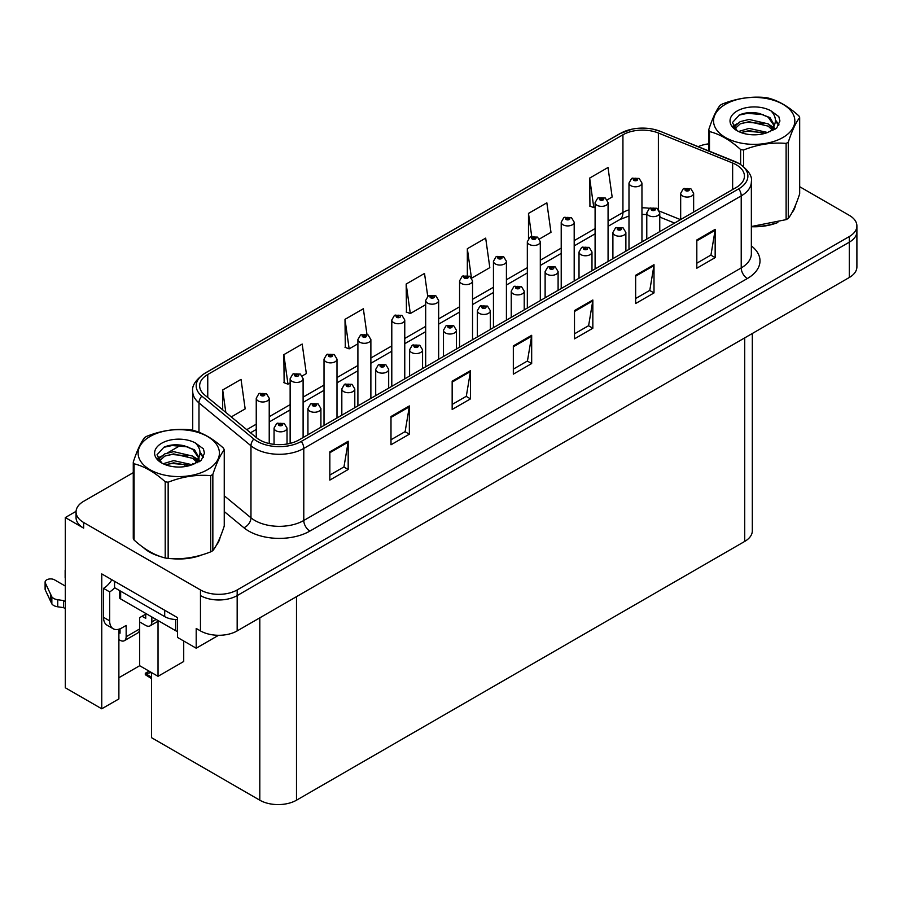 <?xml version="1.0" encoding="UTF-8"?>
<svg xmlns="http://www.w3.org/2000/svg" width="902" height="902" viewBox="0 0 902 902"><rect width="100%" height="100%" fill="white"/><g stroke="black" fill="none" stroke-linecap="round" stroke-linejoin="round"><path stroke-width="1.35" d="M76.072 511.333L65.305 517.556L65.305 687.764L101.757 708.803L101.757 573.909L177.48 617.633L177.48 637.41L196.196 648.211L196.196 628.435L200.47 630.904A25.955 14.984 0 0 0 237.17 630.904L849.301 277.5A25.955 14.984 0 0 0 856.9 266.902L856.9 231.588A25.955 14.984 0 0 1 849.301 242.187A25.955 14.984 0 0 0 856.9 231.588L856.9 225.94A25.955 14.984 0 0 0 849.301 215.352L799.679 186.703M218.566 635.29L196.196 648.211M133.27 472.659L83.649 501.309A25.955 14.984 0 0 0 76.05 511.908A25.955 14.984 0 0 0 83.649 522.495L200.47 589.942A25.955 14.984 0 0 0 237.17 589.942L237.17 595.591L849.301 242.187L237.17 595.591A25.955 14.984 0 0 1 200.47 595.591A25.955 14.984 0 0 0 237.17 595.591L237.17 630.904M65.305 517.556L83.649 528.144A25.955 14.984 0 0 1 76.05 517.556L76.05 511.908M752.313 333.492L752.313 530.838A25.955 14.984 180 0 1 744.714 541.425L296.499 800.198A25.955 14.984 180 0 1 259.799 800.198L151.547 737.689L151.547 672.576M118.884 677.729L139.675 665.721L158.03 676.32L183.715 661.493L183.715 641.006M118.884 629.201L118.884 698.926L101.757 708.803M158.03 676.32L158.03 621.264M139.675 665.721L139.675 621.94M143.238 547.435A41.515 23.971 0 0 0 149.405 551.979A41.515 23.971 0 0 0 160.477 556.557M736.325 164.818A27.68 15.977 180 0 1 744.432 176.115A27.68 15.977 180 0 1 736.325 187.413L298.889 439.973A27.68 15.977 180 0 1 256.642 437.831L204.653 394.963A27.68 15.977 180 0 1 199.646 385.797A27.68 15.977 180 0 1 207.753 374.499L622.932 134.793A27.68 15.977 180 0 1 658.381 133.011L732.638 163.025A27.68 15.977 180 0 1 736.325 164.818M738.772 163.397A31.142 17.984 0 0 0 734.623 161.39L660.365 131.365A31.142 17.984 0 0 0 652.89 129.144A31.142 17.984 0 0 0 632.122 129.144A31.142 17.984 0 0 0 620.486 133.383L205.306 373.09A31.142 17.984 0 0 0 201.811 396.113L253.812 438.981A31.142 17.984 0 0 0 301.336 441.382L738.772 188.822A31.142 17.984 0 0 0 738.772 163.397M329.839 451.834L329.839 480.089L348.183 469.491L348.183 441.247L329.839 451.834M329.839 475.072L343.966 466.909L348.116 442.183A6.923 3.991 -120 0 0 348.183 441.247M343.842 466.988L348.183 469.491M390.994 416.521L390.994 444.776L409.35 434.178L409.35 405.934L390.994 416.521M390.994 439.759L405.133 431.607L409.271 406.87A6.923 3.991 -120 0 0 409.35 405.934M405.009 431.675L409.35 434.178M452.161 381.208L452.161 409.463L470.517 398.864L470.517 370.621L452.161 381.208M452.161 404.446L466.3 396.294L470.438 371.556A6.923 3.991 -120 0 0 470.517 370.621M466.176 396.361L470.517 398.864M696.818 239.966L696.818 268.21L715.162 257.622L715.162 229.367L696.818 239.966M696.818 263.204L710.956 255.04L715.094 230.303A6.923 3.991 -120 0 0 715.162 229.367M710.821 255.108L715.162 257.622M635.651 275.268L635.651 303.523L654.006 292.925L654.006 264.681L635.651 275.268M635.651 298.506L649.79 290.354L653.927 265.616A6.923 3.991 -120 0 0 654.006 264.681M649.666 290.421L654.006 292.925M574.495 310.581L574.495 338.836L592.839 328.238L592.839 299.994L574.495 310.581M574.495 333.819L588.623 325.667L592.761 300.93A6.923 3.991 -120 0 0 592.839 299.994M588.499 325.735L592.839 328.238M513.328 345.894L513.328 374.15L531.673 363.551L531.673 335.307L513.328 345.894M513.328 369.132L527.456 360.98L531.605 336.243A6.923 3.991 -120 0 0 531.673 335.307M527.332 361.048L531.673 363.551M751.355 226.729A41.515 23.971 0 0 0 777.851 222.512M791.866 212.872A41.515 23.971 0 0 0 795.496 205.261M171.662 558.654A41.515 23.971 0 0 0 202.42 554.73M216.446 545.101A41.515 23.971 0 0 0 220.065 537.479M237.17 589.942L849.301 236.538A25.955 14.984 0 0 0 856.9 225.94M708.701 143.846A25.955 14.984 0 0 0 698.227 146.654M180.986 445.114L167.806 452.725M302.294 375.908L306.33 373.575L302.193 344.057L283.837 354.655L284.141 382.73M231.273 416.916L245.164 408.888L241.026 379.37L222.681 389.968L222.681 409.835M471.712 278.098L489.82 267.646L485.682 238.128L467.337 248.715L467.337 275.392M539.486 238.974L550.987 232.333L546.849 202.815L528.493 213.402L528.493 238.489M607.249 199.838L612.154 197.019L608.004 167.501L589.66 178.089L589.953 206.175M366.956 334.405L363.348 308.755L345.004 319.342L345.297 347.428M427.728 296.307L424.515 273.441L406.171 284.029L406.464 312.115M406.171 284.029L410.309 313.546L425.676 304.673M410.309 313.546L406.171 312.002M467.337 248.715L471.396 277.647M528.493 213.402L531.729 236.448M589.66 178.089L593.798 207.607L595.094 206.862M593.798 207.607L589.66 206.062M345.004 319.342L349.142 348.86L357.902 343.809M349.142 348.86L345.004 347.315M283.837 354.655L287.986 384.173L290.14 382.933M287.986 384.173L283.837 382.628M222.681 389.968L225.827 412.428M269.224 443.547L269.224 398.244A6.483 3.743 180 0 1 265.222 401.706A6.483 3.743 180 0 1 258.152 400.894A6.483 3.743 180 0 1 256.247 398.244L258.84 393.746A4.33 2.605 57.8 0 1 261.14 393.87A2.165 1.252 0 0 0 261.208 395.595A2.165 1.252 0 0 0 264.263 395.595A2.165 1.252 0 0 0 264.263 393.836A2.165 1.252 0 0 0 261.276 393.791L263.61 394.715L262.132 395.065L262.155 394.343M261.276 393.791A4.33 2.39 -117.9 0 0 259.257 393.498A4.33 2.39 -117.9 0 0 259.066 393.622M262.099 395.053L261.14 393.87M262.132 395.065L262.099 394.377M150.33 671.877L148.819 671.697L149.45 671.37M149.473 672.069L148.819 671.697M287.028 444.021L287.028 428.089A6.483 3.743 180 0 1 283.025 431.551A6.483 3.743 180 0 1 275.956 430.739A6.483 3.743 180 0 1 274.05 428.089L276.643 423.579A4.33 2.605 57.8 0 1 278.943 423.714A2.165 1.252 0 0 0 279.011 425.44A2.165 1.252 0 0 0 282.067 425.44A2.165 1.252 0 0 0 282.067 423.669A2.165 1.252 0 0 0 279.079 423.636L281.401 424.549L279.924 424.91L278.943 423.714M279.958 424.921L279.958 424.188M279.079 423.636A4.33 2.39 -117.9 0 0 277.049 423.342A4.33 2.39 -117.9 0 0 276.869 423.466M279.924 424.91L279.902 424.222M149.022 671.122L145.301 673.275L146.586 673.58L145.301 674.707L151.547 678.608M146.586 673.58L151.367 672.475M145.301 673.275L145.301 674.707M303.106 437.526L303.106 378.682A6.483 3.743 180 0 1 299.103 382.144A6.483 3.743 180 0 1 292.034 381.332A6.483 3.743 180 0 1 290.14 378.682L292.722 374.183A4.33 2.605 57.8 0 1 295.033 374.307A2.165 1.252 0 0 0 295.089 376.033A2.165 1.252 0 0 0 298.156 376.033A2.165 1.252 0 0 0 298.156 374.274A2.165 1.252 0 0 0 295.168 374.229L297.232 374.804L296.014 375.503L296.036 374.781M295.168 374.229A4.33 2.39 -117.9 0 0 293.139 373.935A4.33 2.39 -117.9 0 0 292.947 374.059M295.991 375.491L295.033 374.307M296.014 375.503L295.991 374.815M336.998 417.964L336.998 359.12A6.483 3.743 180 0 1 332.996 362.581A6.483 3.743 180 0 1 325.926 361.77A6.483 3.743 180 0 1 324.021 359.12L326.614 354.621A4.33 2.605 57.8 0 1 328.914 354.745A2.165 1.252 0 0 0 328.982 356.47A2.165 1.252 0 0 0 332.037 356.47A2.165 1.252 0 0 0 332.037 354.7A2.165 1.252 0 0 0 329.05 354.666L331.372 355.591L329.895 355.94L329.929 355.219M329.05 354.666A4.33 2.39 -117.9 0 0 327.02 354.373A4.33 2.39 -117.9 0 0 326.84 354.497M329.873 355.929L328.914 354.745M329.895 355.94L329.873 355.253M370.88 398.402L370.88 339.558A6.483 3.743 180 0 1 366.877 343.019A6.483 3.743 180 0 1 359.808 342.208A6.483 3.743 180 0 1 357.902 339.558L360.496 335.059A4.33 2.605 57.8 0 1 362.796 335.183A2.165 1.252 0 0 0 362.863 336.908A2.165 1.252 0 0 0 365.919 336.908A2.165 1.252 0 0 0 365.919 335.138A2.165 1.252 0 0 0 362.931 335.104L365.254 336.029L363.777 336.378L363.81 335.657M362.931 335.104A4.33 2.39 -117.9 0 0 360.913 334.811A4.33 2.39 -117.9 0 0 360.721 334.935M363.754 336.367L362.796 335.183M363.777 336.378L363.754 335.691M320.909 427.255L320.909 408.527A6.483 3.743 180 0 1 316.906 411.977A6.483 3.743 180 0 1 309.837 411.165A6.483 3.743 180 0 1 307.932 408.527L310.525 404.017A4.33 2.605 57.8 0 1 312.825 404.152A2.165 1.252 0 0 0 312.893 405.877A2.165 1.252 0 0 0 315.948 405.877A2.165 1.252 0 0 0 315.948 404.107A2.165 1.252 0 0 0 312.96 404.073L315.283 404.987L313.806 405.348L312.825 404.152M313.84 405.359L313.84 404.626M312.96 404.073A4.33 2.39 -117.9 0 0 310.942 403.78A4.33 2.39 -117.9 0 0 310.75 403.904M313.806 405.348L313.783 404.648M354.79 407.693L354.79 388.954A6.483 3.743 180 0 1 350.788 392.415A6.483 3.743 180 0 1 343.718 391.603A6.483 3.743 180 0 1 341.824 388.954L344.406 384.455A4.33 2.605 57.8 0 1 346.718 384.579A2.165 1.252 0 0 0 346.774 386.315A2.165 1.252 0 0 0 349.841 386.315A2.165 1.252 0 0 0 349.841 384.545A2.165 1.252 0 0 0 346.842 384.511L348.916 385.075L347.698 385.785L347.721 385.064M346.842 384.511A4.33 2.39 -117.9 0 0 344.823 384.218A4.33 2.39 -117.9 0 0 344.632 384.342M347.665 385.763L346.718 384.579M347.698 385.785L347.665 385.086M388.683 388.131L388.683 369.392A6.483 3.743 180 0 1 384.669 372.853A6.483 3.743 180 0 1 377.6 372.041A6.483 3.743 180 0 1 375.706 369.392L378.288 364.893A4.33 2.605 57.8 0 1 380.599 365.017A2.165 1.252 0 0 0 380.667 366.742A2.165 1.252 0 0 0 383.722 366.742A2.165 1.252 0 0 0 383.722 364.983A2.165 1.252 0 0 0 380.734 364.949L383.057 365.862L381.58 366.212L381.602 365.49M380.734 364.949A4.33 2.39 -117.9 0 0 378.705 364.656A4.33 2.39 -117.9 0 0 378.513 364.78M381.557 366.201L380.599 365.017M381.58 366.212L381.557 365.524M422.564 368.568L422.564 349.829A6.483 3.743 180 0 1 418.562 353.291A6.483 3.743 180 0 1 411.492 352.479A6.483 3.743 180 0 1 409.587 349.829L412.18 345.331A4.33 2.605 57.8 0 1 414.48 345.455A2.165 1.252 0 0 0 414.548 347.18A2.165 1.252 0 0 0 417.603 347.18A2.165 1.252 0 0 0 417.603 345.421A2.165 1.252 0 0 0 414.616 345.376L416.938 346.3L415.461 346.65L415.495 345.928M414.616 345.376A4.33 2.39 -117.9 0 0 412.597 345.094A4.33 2.39 -117.9 0 0 412.406 345.207M415.439 346.639L414.48 345.455M415.461 346.65L415.439 345.962M156.136 619.426L151.852 621.906A8.648 4.995 60 0 1 150.059 625.864A8.648 4.995 60 0 1 145.729 625.436L139.618 621.906M151.852 621.906L151.852 616.957M142.065 616.258L145.729 618.366L145.729 614.138M146.35 613.777L139.618 617.667L139.618 628.965L126.156 636.733L126.156 625.436L121.883 627.905A17.296 9.99 -60 0 1 113.224 628.762A17.296 9.99 -60 0 1 109.649 620.847L109.649 591.892L103.527 588.352A17.296 9.99 120 0 0 111.871 579.749M114.543 581.294L114.543 587.653L164.694 616.607A17.296 9.99 0 0 0 177.48 619.527M113.224 628.762L107.112 625.233A17.296 9.99 -60 0 1 103.527 617.318L103.527 588.352M114.678 587.732A17.296 9.99 -60 0 1 109.649 591.892M118.884 632.527L120.045 633.204L120.045 628.807M65.305 608.658L63.501 607.621L63.501 600.552L65.305 601.6M126.156 636.733A8.648 4.995 60 0 1 124.375 640.691A8.648 4.995 60 0 1 120.045 640.262L118.884 639.597M65.305 586.063L54.526 579.839A5.525 3.191 180 0 0 48.505 579.152A5.525 3.191 180 0 0 45.1 582.094A5.525 3.191 180 0 0 45.292 582.918L51.842 596.853A8.648 4.995 0 0 0 57.739 599.74L63.501 600.552M63.501 607.621L57.739 606.798L57.739 599.74M51.842 596.853L51.842 603.912L45.292 589.987A5.525 3.191 0 0 1 45.1 589.153L45.1 582.094M51.842 603.912A8.648 4.995 0 0 0 57.739 606.798M124.375 640.691L137.826 632.922A8.648 4.995 -120 0 0 139.618 628.965M50.681 594.542L50.681 601.611M65.305 571.282A5.525 3.191 180 0 1 65.147 570.526A5.525 3.191 180 0 1 65.305 569.76M65.147 570.526L65.147 577.584A5.525 3.191 0 0 0 65.305 578.34M794.053 208.542A41.086 23.723 180 0 1 793.613 209.489M773.724 223.685A41.086 23.723 180 0 1 752.787 226.515M218.634 540.772A41.086 23.723 180 0 1 218.183 541.707M198.293 555.903A41.086 23.723 180 0 1 177.356 558.744M155.37 554.527A41.086 23.723 180 0 1 149.709 551.81A41.086 23.723 180 0 1 145.977 549.329M119.391 590.449L119.391 597.18A4.33 2.492 0 0 0 120.654 598.951L175.698 630.735A4.33 2.492 0 0 0 177.48 631.344M725.445 104.294A40.658 23.475 -0 0 0 725.445 137.487A40.658 23.475 -0 0 0 782.936 137.487A40.658 23.475 -0 0 0 782.936 104.294A40.658 23.475 -0 0 0 725.445 104.294M751.355 226.526L786.116 219.637A46.712 26.97 -0 0 0 787.221 219.028A46.712 26.97 -0 0 0 788.28 218.385C792.069 213.661 795.868 205.476 799.679 193.84L799.679 117.621A46.712 26.97 -0 0 0 798.89 115.907C788.483 106.481 778.099 100.494 767.749 97.935A46.712 26.97 -0 0 0 764.795 97.472C750.554 96.255 736.382 98.453 722.265 104.057A46.712 26.97 -0 0 0 721.16 104.666A46.712 26.97 -0 0 0 720.1 105.308C716.278 110.1 712.479 118.286 708.701 129.865A46.712 26.97 -0 0 0 709.491 131.568L709.491 151.209M740.632 164.401L740.632 149.54C730.225 140.114 719.841 134.127 709.491 131.568M740.632 149.54A46.712 26.97 -0 0 0 743.586 150.003L743.586 166.554M786.116 219.637L786.116 143.418C771.999 142.189 757.827 144.376 743.586 150.003M786.116 143.418A46.712 26.97 -0 0 0 787.221 142.809A46.712 26.97 -0 0 0 788.28 142.178L788.28 218.385M767.647 132.504L749.077 128.4L738.535 131.512M765.054 133.349L749.077 130.643L740.903 132.538M772.721 128.58L768.177 123.878L749.077 119.436L740.204 121.635L735.085 126.009L734.42 128.388M771.999 129.696L768.177 126.122L749.077 121.68L740.204 123.878L734.826 128.828M770.252 131.636L773.296 127.419L773.961 124.476L769.981 117.61L759.134 113.415C751.738 111.916 745.153 112.434 739.392 114.982L732.424 122.582L737.103 130.711A24.162 13.958 -0 0 0 767.309 132.605L776.735 128.028L779.914 120.891L778.821 116.617L770.906 110.811A24.162 13.958 -0 0 0 737.103 111.014A24.162 13.958 -0 0 0 737.103 130.756M772.924 130.463L773.961 126.257M773.905 125.355L768.177 117.159L759.653 113.517M770.906 110.811C775.934 115.93 776.735 121.466 773.296 127.419M708.701 150.882L708.701 129.865M799.679 117.621C795.891 122.345 792.103 130.531 788.28 142.178M763.284 132.605L747.532 131.252L741.264 132.391M774.784 129.414L773.679 128.535M773.014 128.05L771.886 127.306M763.284 123.63L747.532 122.277L741.264 123.427M735.209 125.795L733.36 126.934M778.719 125.355L775.404 121.003M763.34 114.678L747.532 113.314L739.11 115.118M779.903 121.105L778.821 116.617M775.506 128.952L773.882 127.554M773.397 127.193L769.519 124.882M736.742 123.912L732.943 126.111M778.99 124.826L775.393 119.876M150.014 436.512A40.658 23.475 -0 0 0 150.014 469.705A40.658 23.475 -0 0 0 207.505 469.705A40.658 23.475 -0 0 0 207.505 436.512A40.658 23.475 -0 0 0 150.014 436.512M145.729 436.895A46.712 26.97 -0 0 0 144.67 437.526C140.859 442.33 137.059 450.515 133.27 462.083A46.712 26.97 -0 0 0 134.06 463.786L134.06 540.005C144.421 549.408 154.794 555.395 165.201 557.988A46.712 26.97 -0 0 0 168.155 558.439C182.272 559.68 196.456 557.481 210.685 551.866A46.712 26.97 -0 0 0 211.79 551.246A46.712 26.97 -0 0 0 212.849 550.615C216.638 545.879 220.438 537.693 224.248 526.058L224.248 449.839A46.712 26.97 -0 0 0 223.459 448.136C213.052 438.699 202.679 432.712 192.318 430.153A46.712 26.97 -0 0 0 189.364 429.702C175.135 428.484 160.951 430.671 146.834 436.275A46.712 26.97 -0 0 0 145.729 436.895M165.201 557.988L165.201 481.769C154.794 472.344 144.421 466.345 134.06 463.786M165.201 481.769A46.712 26.97 -0 0 0 168.155 482.22L168.155 558.439M210.685 551.866L210.685 475.647C196.568 474.407 182.396 476.606 168.155 482.22M210.685 475.647A46.712 26.97 -0 0 0 211.79 475.027A46.712 26.97 -0 0 0 212.849 474.396L212.849 550.615M133.27 462.083L133.27 538.302A46.712 26.97 -0 0 0 134.06 540.005M192.216 464.733L173.646 460.618L163.104 463.741M189.623 465.567L173.646 462.861L165.472 464.767M197.29 460.809L192.746 456.108L173.646 451.654L164.784 453.864L159.665 458.227L158.989 460.606M196.568 461.925L192.746 458.34L173.646 453.898L164.784 456.108L159.395 461.046M194.832 463.865L197.865 459.659L198.53 456.694L194.561 449.827L183.704 445.644C176.307 444.134 169.723 444.652 163.961 447.212L157.004 454.8L161.672 462.929A24.162 13.958 -0 0 0 191.889 464.823L201.304 460.257L204.483 453.108L203.401 448.846L195.475 443.029A24.162 13.958 -0 0 0 161.672 443.243A24.162 13.958 -0 0 0 161.672 462.974M197.493 462.692L198.53 458.475M198.474 457.573L192.746 449.376L184.222 445.735M195.475 443.029C200.515 448.147 201.304 453.683 197.865 459.648M224.248 449.839C220.471 454.574 216.672 462.76 212.849 474.396M187.853 464.823L172.102 463.47L165.844 464.609M199.353 461.644L198.248 460.753M197.583 460.268L196.456 459.535M187.853 455.848L172.102 454.507L165.844 455.645M159.778 458.013L157.94 459.152M203.288 457.585L199.973 453.221M187.92 446.896L172.102 445.532L163.679 447.336M204.483 453.323L203.401 448.846M200.075 461.17L198.451 459.783M197.966 459.422L194.088 457.1M161.311 456.13L157.523 458.329M203.559 457.043L199.962 452.094M404.761 378.84L404.761 319.996A6.483 3.743 180 0 1 400.759 323.457A6.483 3.743 180 0 1 393.689 322.645A6.483 3.743 180 0 1 391.795 319.996L394.377 315.486A4.33 2.605 57.8 0 1 396.688 315.621A2.165 1.252 0 0 0 396.745 317.346A2.165 1.252 0 0 0 399.812 317.346A2.165 1.252 0 0 0 399.812 315.576A2.165 1.252 0 0 0 396.812 315.542L398.887 316.106L397.669 316.816L397.692 316.095M396.812 315.542A4.33 2.39 -117.9 0 0 394.794 315.249A4.33 2.39 -117.9 0 0 394.602 315.373M397.635 316.805L396.688 315.621M397.669 316.816L397.635 316.128M438.654 359.278L438.654 300.434A6.483 3.743 180 0 1 434.64 303.895A6.483 3.743 180 0 1 427.571 303.083A6.483 3.743 180 0 1 425.676 300.434L428.258 295.924A4.33 2.605 57.8 0 1 430.57 296.059A2.165 1.252 0 0 0 430.637 297.784A2.165 1.252 0 0 0 433.693 297.784A2.165 1.252 0 0 0 433.693 296.014A2.165 1.252 0 0 0 430.705 295.98L432.78 296.544L431.551 297.254L431.573 296.532M430.705 295.98A4.33 2.39 -117.9 0 0 428.675 295.687A4.33 2.39 -117.9 0 0 428.484 295.811M431.528 297.232L430.57 296.059M431.551 297.254L431.528 296.566M472.535 339.716L472.535 280.872A6.483 3.743 180 0 1 468.533 284.322A6.483 3.743 180 0 1 461.463 283.51A6.483 3.743 180 0 1 459.558 280.872L462.151 276.362A4.33 2.605 57.8 0 1 464.451 276.497A2.165 1.252 0 0 0 464.519 278.222A2.165 1.252 0 0 0 467.574 278.222A2.165 1.252 0 0 0 467.574 276.452A2.165 1.252 0 0 0 464.586 276.418L466.909 277.331L465.432 277.692L464.451 276.497M465.466 277.703L465.466 276.97M464.586 276.418A4.33 2.39 -117.9 0 0 462.568 276.125A4.33 2.39 -117.9 0 0 462.376 276.249M465.409 277.669L465.409 276.993M456.446 349.006L456.446 330.267A6.483 3.743 180 0 1 452.443 333.729A6.483 3.743 180 0 1 445.374 332.917A6.483 3.743 180 0 1 443.48 330.267L446.062 325.769A4.33 2.605 57.8 0 1 448.362 325.893A2.165 1.252 0 0 0 448.429 327.618A2.165 1.252 0 0 0 451.485 327.618A2.165 1.252 0 0 0 451.485 325.859A2.165 1.252 0 0 0 448.497 325.814L450.831 326.738L449.354 327.088L449.376 326.366M448.497 325.814A4.33 2.39 -117.9 0 0 446.479 325.521A4.33 2.39 -117.9 0 0 446.287 325.645M449.32 327.076L448.362 325.893M449.354 327.088L449.32 326.4M490.338 329.444L490.338 310.705A6.483 3.743 180 0 1 486.325 314.167A6.483 3.743 180 0 1 479.255 313.355A6.483 3.743 180 0 1 477.361 310.705L479.943 306.206A4.33 2.605 57.8 0 1 482.254 306.33A2.165 1.252 0 0 0 482.322 308.056A2.165 1.252 0 0 0 485.377 308.056A2.165 1.252 0 0 0 485.377 306.297A2.165 1.252 0 0 0 482.39 306.252L484.453 306.827L483.235 307.526L483.258 306.804M482.39 306.252A4.33 2.39 -117.9 0 0 480.36 305.958A4.33 2.39 -117.9 0 0 480.168 306.082M483.213 307.514L482.254 306.33M483.235 307.526L483.213 306.838M524.22 309.871L524.22 291.143A6.483 3.743 180 0 1 520.217 294.604A6.483 3.743 180 0 1 513.148 293.793A6.483 3.743 180 0 1 511.242 291.143L513.836 286.644A4.33 2.605 57.8 0 1 516.136 286.768A2.165 1.252 0 0 0 516.203 288.493A2.165 1.252 0 0 0 519.259 288.493A2.165 1.252 0 0 0 519.259 286.723A2.165 1.252 0 0 0 516.271 286.689L518.594 287.614L517.117 287.964L517.15 287.242M516.271 286.689A4.33 2.39 -117.9 0 0 514.253 286.396A4.33 2.39 -117.9 0 0 514.061 286.52M517.094 287.952L516.136 286.768M517.117 287.964L517.094 287.276M506.417 320.154L506.417 261.298A6.483 3.743 180 0 1 502.414 264.76A6.483 3.743 180 0 1 495.345 263.948A6.483 3.743 180 0 1 493.45 261.298L496.032 256.799A4.33 2.605 57.8 0 1 498.332 256.923A2.165 1.252 0 0 0 498.4 258.66A2.165 1.252 0 0 0 501.456 258.66A2.165 1.252 0 0 0 501.456 256.89A2.165 1.252 0 0 0 498.468 256.856L500.802 257.769L499.325 258.13L498.332 256.923M499.347 258.141L499.347 257.408M498.468 256.856A4.33 2.39 -117.9 0 0 496.45 256.563A4.33 2.39 -117.9 0 0 496.258 256.687M499.291 258.107L499.291 257.431M540.309 300.591L540.309 241.736A6.483 3.743 180 0 1 536.295 245.197A6.483 3.743 180 0 1 529.226 244.386A6.483 3.743 180 0 1 527.332 241.736L529.914 237.237A4.33 2.605 57.8 0 1 532.225 237.361A2.165 1.252 0 0 0 532.293 239.098A2.165 1.252 0 0 0 535.348 239.098A2.165 1.252 0 0 0 535.348 237.327A2.165 1.252 0 0 0 532.36 237.294L534.683 238.207L533.206 238.568L532.225 237.361M533.229 238.579L533.229 237.846M532.36 237.294A4.33 2.39 -117.9 0 0 530.331 237A4.33 2.39 -117.9 0 0 530.139 237.125M533.183 238.545L533.183 237.869M574.191 281.029L574.191 222.174A6.483 3.743 180 0 1 570.188 225.635A6.483 3.743 180 0 1 563.119 224.823A6.483 3.743 180 0 1 561.213 222.174L563.806 217.675A4.33 2.605 57.8 0 1 566.106 217.799A2.165 1.252 0 0 0 566.174 219.524A2.165 1.252 0 0 0 569.23 219.524A2.165 1.252 0 0 0 569.23 217.765A2.165 1.252 0 0 0 566.242 217.72L568.564 218.645L567.087 218.994L566.106 217.799M567.121 219.017L567.121 218.273M566.242 217.72A4.33 2.39 -117.9 0 0 564.224 217.438A4.33 2.39 -117.9 0 0 564.032 217.562M567.065 218.983L567.065 218.307M608.072 261.467L608.072 202.612A6.483 3.743 180 0 1 604.069 206.073A6.483 3.743 180 0 1 597 205.261A6.483 3.743 180 0 1 595.094 202.612L597.688 198.113A4.33 2.605 57.8 0 1 599.988 198.237A2.165 1.252 0 0 0 600.056 199.962A2.165 1.252 0 0 0 603.111 199.962A2.165 1.252 0 0 0 603.111 198.203A2.165 1.252 0 0 0 600.123 198.158L602.446 199.083L600.98 199.432L599.988 198.237M601.003 199.455L601.003 198.711M600.123 198.158A4.33 2.39 -117.9 0 0 598.105 197.876A4.33 2.39 -117.9 0 0 597.913 197.989M600.946 199.421L600.946 198.744M641.953 241.894L641.953 183.05A6.483 3.743 180 0 1 637.951 186.511A6.483 3.743 180 0 1 630.881 185.699A6.483 3.743 180 0 1 628.987 183.05L631.569 178.551A4.33 2.605 57.8 0 1 633.88 178.675A2.165 1.252 0 0 0 633.937 180.4A2.165 1.252 0 0 0 637.004 180.4A2.165 1.252 0 0 0 637.004 178.641A2.165 1.252 0 0 0 634.005 178.596L636.338 179.521L634.861 179.87L633.88 178.675M634.884 179.893L634.884 179.148M634.005 178.596A4.33 2.39 -117.9 0 0 631.986 178.303A4.33 2.39 -117.9 0 0 631.795 178.427M634.839 179.859L634.839 179.182M558.101 290.309L558.101 271.581A6.483 3.743 180 0 1 554.099 275.042A6.483 3.743 180 0 1 547.029 274.231A6.483 3.743 180 0 1 545.124 271.581L547.717 267.082A4.33 2.605 57.8 0 1 550.017 267.206A2.165 1.252 0 0 0 550.085 268.931A2.165 1.252 0 0 0 553.14 268.931A2.165 1.252 0 0 0 553.14 267.161A2.165 1.252 0 0 0 550.152 267.127L552.227 267.691L551.009 268.401L551.032 267.68M550.152 267.127A4.33 2.39 -117.9 0 0 548.134 266.834A4.33 2.39 -117.9 0 0 547.942 266.958M550.975 268.39L550.017 267.206M551.009 268.401L550.975 267.714M591.983 270.747L591.983 252.019A6.483 3.743 180 0 1 587.98 255.48A6.483 3.743 180 0 1 580.911 254.668A6.483 3.743 180 0 1 579.016 252.019L581.598 247.509A4.33 2.605 57.8 0 1 583.91 247.644A2.165 1.252 0 0 0 583.966 249.369A2.165 1.252 0 0 0 587.033 249.369A2.165 1.252 0 0 0 587.033 247.599A2.165 1.252 0 0 0 584.034 247.565L586.108 248.129L584.891 248.839L584.913 248.118M584.034 247.565A4.33 2.39 -117.9 0 0 582.015 247.272A4.33 2.39 -117.9 0 0 581.824 247.396M584.868 248.151L584.891 248.839L583.91 247.644M625.875 251.184L625.875 232.457A6.483 3.743 180 0 1 621.873 235.918A6.483 3.743 180 0 1 614.803 235.106A6.483 3.743 180 0 1 612.898 232.457L615.48 227.947A4.33 2.605 57.8 0 1 617.791 228.082A2.165 1.252 0 0 0 617.859 229.807A2.165 1.252 0 0 0 620.914 229.807A2.165 1.252 0 0 0 620.914 228.037A2.165 1.252 0 0 0 617.926 228.003L620.249 228.928L618.772 229.277L617.791 228.082M618.806 229.288L618.806 228.556M617.926 228.003A4.33 2.39 -117.9 0 0 615.897 227.71A4.33 2.39 -117.9 0 0 615.716 227.834M618.772 229.277L618.749 228.589M659.757 231.622L659.757 212.895A6.483 3.743 180 0 1 655.754 216.356A6.483 3.743 180 0 1 648.685 215.544A6.483 3.743 180 0 1 646.779 212.895L649.372 208.385A4.33 2.605 57.8 0 1 651.672 208.52A2.165 1.252 0 0 0 651.74 210.245A2.165 1.252 0 0 0 654.796 210.245A2.165 1.252 0 0 0 654.796 208.475A2.165 1.252 0 0 0 651.808 208.441L654.13 209.354L652.653 209.715L651.672 208.52M652.687 209.726L652.687 208.993M651.808 208.441A4.33 2.39 -117.9 0 0 649.79 208.148A4.33 2.39 -117.9 0 0 649.598 208.272M652.653 209.715L652.631 209.016M693.638 212.06L693.638 193.332A6.483 3.743 180 0 1 689.635 196.783A6.483 3.743 180 0 1 682.566 195.971A6.483 3.743 180 0 1 680.672 193.332L683.254 188.822A4.33 2.605 57.8 0 1 685.565 188.958A2.165 1.252 0 0 0 685.621 190.683A2.165 1.252 0 0 0 688.688 190.683A2.165 1.252 0 0 0 688.688 188.913A2.165 1.252 0 0 0 685.689 188.879L688.023 189.792L686.546 190.153L685.565 188.958M686.569 190.164L686.569 189.431M685.689 188.879A4.33 2.39 -117.9 0 0 683.671 188.586A4.33 2.39 -117.9 0 0 683.479 188.71M686.546 190.153L686.512 189.454M849.301 277.5L849.301 236.538M200.47 630.904L200.47 589.942M296.499 800.198L296.499 596.65M744.714 541.425L744.714 337.878M259.799 800.198L259.799 617.836M751.355 245.885A43.251 24.974 180 0 1 747.341 278.526L309.893 531.075A8.648 4.995 60 0 1 303.782 520.488L741.218 267.928A34.603 19.979 0 0 0 751.355 253.8L751.355 181.764A34.603 19.979 180 0 1 741.218 195.892A8.648 4.995 -120 0 0 738.772 188.822M309.893 531.075A43.251 24.974 180 0 1 248.738 531.075A43.251 24.974 180 0 1 243.89 527.738L224.248 511.558M253.812 438.981A8.648 5.784 129.5 0 0 250.97 445.78L250.97 517.816A34.603 19.979 0 0 0 254.849 520.488A34.603 19.979 0 0 0 303.782 520.488L303.782 448.441A34.603 19.979 180 0 1 250.97 445.78L198.981 402.912A34.603 19.979 180 0 1 192.724 391.457L192.724 430.265M632.122 129.144L619.832 133.665A8.648 4.995 60 0 1 620.486 133.383M205.306 373.09A8.648 4.995 -120 0 0 204.653 373.372C195.621 379.889 191.652 385.921 192.724 391.457M201.811 396.113A8.648 5.784 129.5 0 0 198.981 402.912L198.981 432.283M301.336 441.382A8.648 4.995 60 0 1 303.782 448.441L741.218 195.892L741.218 267.928A8.648 4.995 60 0 0 747.341 278.526M184.606 466.65A43.251 24.974 180 0 1 185.485 464.237M83.649 522.495L83.649 528.144M198.981 457.528L198.981 461.869M192.724 463.493A34.603 19.979 0 0 0 192.769 464.564M224.248 495.784L250.97 517.816A8.648 5.784 -50.5 0 1 243.89 527.738M207.753 374.499L207.753 397.523M732.638 163.025L732.638 189.544M658.381 133.011L658.381 209.399M680.514 219.637L659.441 211.124M649.485 208.317A27.68 15.977 0 0 0 641.953 207.81M628.987 209.839A27.68 15.977 0 0 0 622.932 212.489L608.072 221.069M622.932 134.793L622.932 212.489A15.571 8.986 60 0 1 619.708 219.614L608.072 226.334M595.094 228.556L574.191 240.631M561.213 248.118L540.309 260.193M527.332 267.68L506.417 279.755M493.45 287.242L472.535 299.317M459.558 306.804L438.654 318.88M425.676 326.377L404.761 338.442M391.795 345.94L370.88 358.004M357.902 365.502L336.998 377.566M324.021 385.064L303.106 397.139M290.14 404.626L269.224 416.701M256.247 424.188L246.742 429.679M674.583 223.065L661.482 217.765A15.571 7.295 -68 0 1 659.757 216.333M513.328 346.796L531.605 336.243M574.495 311.483L592.761 300.93M635.651 276.17L653.927 265.616M696.818 240.857L715.094 230.303M452.161 382.11L470.438 371.556M390.994 417.423L409.271 406.87M329.839 452.736L348.116 442.183M151.547 677.154L146.586 674.29M164.694 610.248L164.694 616.607M109.649 620.847L103.527 617.318M45.292 582.918L45.292 589.987M175.698 630.735L175.698 619.505M120.654 598.951L120.654 591.182M751.355 181.764C752.527 176.386 748.547 170.354 739.437 163.679L660.636 131.455L652.89 129.144M619.832 133.665L204.653 373.372M661.482 217.765L659.757 217.123M646.779 214.541L641.953 214.394M628.987 216.006L619.708 219.614M595.094 233.821L574.191 245.896M561.213 253.383L540.309 265.459M527.332 272.945L506.417 285.021M493.45 292.507L472.535 304.583M459.558 312.081L438.654 324.145M425.676 331.643L404.761 343.707M391.795 351.205L370.88 363.269M357.902 370.767L336.998 382.831M324.021 390.329L303.106 402.405M290.14 409.891L269.224 421.967M256.247 429.453L250.497 432.768M269.224 398.244L266.428 393.622L259.257 393.498M256.247 437.515L256.247 398.244M287.028 428.089L284.231 423.455L277.049 423.342M274.05 444.359L274.05 428.089M303.106 378.682L300.321 374.059L293.139 373.935M290.14 443.378L290.14 378.682M336.998 359.12L334.202 354.486L327.02 354.373M324.021 425.462L324.021 359.12M370.88 339.558L368.084 334.924L360.913 334.811M357.902 405.9L357.902 339.558M320.909 408.527L318.113 403.893L310.942 403.78M307.932 434.741L307.932 408.527M354.79 388.954L351.994 384.331L344.823 384.218M341.824 415.179L341.824 388.954M388.683 369.392L385.887 364.769L378.705 364.656M375.706 395.617L375.706 369.392M422.564 349.829L419.768 345.207L412.597 345.094M409.587 376.055L409.587 349.829M150.059 625.864L158.662 620.892M404.761 319.996L401.965 315.362L394.794 315.249M391.795 386.327L391.795 319.996M438.654 300.434L435.858 295.8L428.675 295.687M425.676 366.764L425.676 300.434M472.535 280.872L469.739 276.238L462.568 276.125M459.558 347.202L459.558 280.872M456.446 330.267L453.65 325.645L446.479 325.521M443.48 356.493L443.48 330.267M490.338 310.705L487.542 306.082L480.36 305.958M477.361 336.931L477.361 310.705M524.22 291.143L521.424 286.509L514.253 286.396M511.242 317.369L511.242 291.143M506.417 261.298L503.62 256.675L496.45 256.563M493.45 327.64L493.45 261.298M540.309 241.736L537.513 237.113L530.331 237M527.332 308.078L527.332 241.736M574.191 222.174L571.394 217.551L564.224 217.438M561.213 288.516L561.213 222.174M608.072 202.612L605.276 197.989L598.105 197.876M595.094 268.954L595.094 202.612M641.953 183.05L639.157 178.427L631.986 178.303M628.987 249.392L628.987 183.05M558.101 271.581L555.305 266.947L548.134 266.834M545.124 297.807L545.124 271.581M591.983 252.019L589.186 247.385L582.015 247.272M579.016 278.244L579.016 252.019M625.875 232.457L623.079 227.823L615.897 227.71M612.898 258.682L612.898 232.457M659.757 212.895L656.96 208.261L649.79 208.148M646.779 239.109L646.779 212.895M693.638 193.332L690.842 188.698L683.671 188.586M680.672 219.547L680.672 193.332"/></g></svg>
